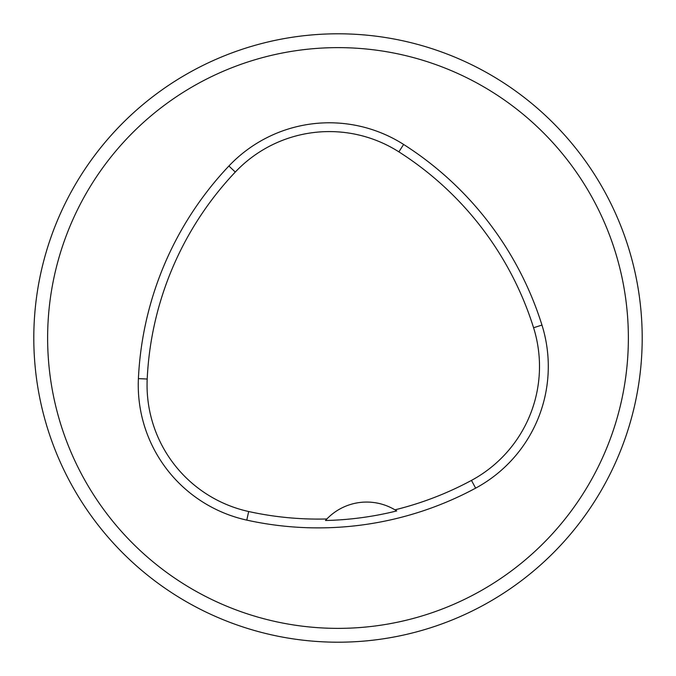 <?xml version="1.0" encoding="UTF-8"?>
<svg xmlns="http://www.w3.org/2000/svg" width="676" height="676" viewBox="0 0 676 676"><rect width="100%" height="100%" fill="white"/><g stroke="black" fill="none" stroke-linecap="round" stroke-linejoin="round"><path stroke-width="1.01" d="M33.8 338A304.2 304.2 0 0 1 490.1 74.554A304.2 304.2 0 0 1 490.1 601.446A304.2 304.2 0 0 1 33.8 338M50.075 375.645A290.376 290.376 0 0 1 449.363 69.831A290.376 290.376 0 0 1 514.563 568.524A290.376 290.376 0 0 1 50.075 375.645M138.403 378.611A331.857 331.857 0 0 1 228.902 166A138.276 138.276 0 0 1 403.614 144.444A331.857 331.857 0 0 1 541.966 325.088A138.276 138.276 0 0 1 475.634 488.148A331.857 331.857 0 0 1 246.782 520.114A138.276 138.276 0 0 1 138.403 378.611L147.199 379.025A323.052 323.052 0 0 1 235.29 172.05A129.471 129.471 0 0 1 398.882 151.863A323.052 323.052 0 0 1 533.575 327.725A129.471 129.471 0 0 1 471.459 480.399A323.052 323.052 0 0 1 394.945 509.831L396.719 510.929A324.548 324.548 0 0 1 325.452 520.503L326.871 518.974A323.052 323.052 0 0 1 248.675 511.521A129.471 129.471 0 0 1 147.199 379.025M325.452 520.503A55.305 55.305 0 0 1 394.945 509.831M235.29 172.05L228.902 166M398.882 151.863L403.614 144.444M533.575 327.725L541.966 325.088M471.459 480.399L475.634 488.148M248.675 511.521L246.782 520.114"/></g></svg>
